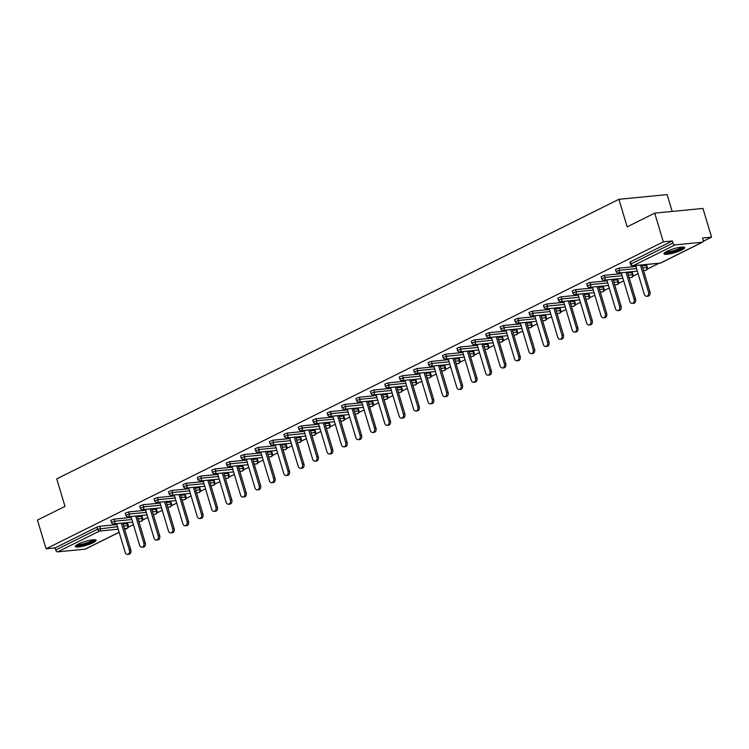 <?xml version="1.0" encoding="UTF-8"?>
<svg xmlns="http://www.w3.org/2000/svg" width="749" height="749" viewBox="0 0 749 749"><rect width="100%" height="100%" fill="white"/><g stroke="black" fill="none" stroke-linecap="round" stroke-linejoin="round"><path stroke-width="1.12" d="M93.251 542.651A10.861 1.994 163.3 0 0 96.134 540.263A10.861 1.994 163.3 0 0 89.346 540.394A10.861 1.994 163.3 0 0 78.205 544.12A10.861 1.994 163.3 0 0 75.321 546.508A10.861 1.994 163.3 0 0 82.109 546.386A10.861 1.994 163.3 0 0 93.251 542.651M681.852 249.96A10.861 1.994 163.3 0 0 684.736 247.573A10.861 1.994 163.3 0 0 677.948 247.694A10.861 1.994 163.3 0 0 666.807 251.43A10.861 1.994 163.3 0 0 663.923 253.817A10.861 1.994 163.3 0 0 670.711 253.686A10.861 1.994 163.3 0 0 681.852 249.96M672.181 211.443L667.125 194.59L618.899 199.309L56.737 478.854L64.994 506.39L37.45 520.087L46.064 548.802L663.324 241.861L654.71 213.147L702.937 208.428L711.55 237.143L702.534 238.032L703.161 240.129A2.088 1.404 63.6 0 1 702.646 242.142L660.777 262.965A2.088 1.404 63.6 0 0 661.058 262.749M128.257 527.202L133.425 524.628M138.968 521.875L139.923 521.398M142.675 520.031L147.843 517.465M153.386 514.703L154.341 514.226M157.093 512.859L162.261 510.294M167.804 507.532L168.759 507.054M171.512 505.687L176.68 503.122M182.222 500.36L183.177 499.883M185.93 498.516L191.098 495.95M196.65 493.188L197.605 492.72M200.348 491.353L205.516 488.779M211.068 486.026L212.023 485.549M214.766 484.182L219.934 481.607M225.486 478.854L226.441 478.377M229.185 477.01L234.353 474.435M239.905 471.683L240.86 471.205M243.612 469.838L248.771 467.273M254.323 464.511L255.278 464.034M258.031 462.667L263.199 460.101M268.741 457.339L269.696 456.862M272.449 455.495L277.617 452.93M283.159 450.168L284.114 449.7M286.867 448.333L292.035 445.758M297.578 442.996L298.533 442.528M301.285 441.161L306.453 438.586M311.996 435.834L312.951 435.356M315.704 433.989L320.872 431.415M326.424 428.662L327.379 428.185M330.122 426.818L335.29 424.252M340.842 421.49L341.797 421.013M344.54 419.646L349.708 417.081M355.26 414.319L356.215 413.841M358.958 412.474L364.126 409.909M369.678 407.147L370.633 406.67M373.377 405.303L378.545 402.737M384.097 399.975L385.052 399.507M387.804 398.14L392.972 395.566M398.515 392.813L399.47 392.336M402.222 390.969L407.39 388.394M412.933 385.641L413.888 385.164M416.641 383.797L421.809 381.222M427.351 378.47L428.306 377.992M431.059 376.625L436.227 374.06M441.77 371.298L442.725 370.821M445.477 369.454L450.645 366.888M456.197 364.126L457.152 363.649M459.895 362.282L465.063 359.717M470.615 356.955L471.57 356.487M474.314 355.12L479.482 352.545M485.034 349.783L485.989 349.315M488.732 347.948L493.9 345.373M499.452 342.621L500.407 342.143M503.15 340.776L508.318 338.202M513.87 335.449L514.825 334.972M517.578 333.605L522.746 331.039M528.288 328.277L529.243 327.8M531.996 326.433L537.164 323.868M542.707 321.106L543.662 320.628M546.414 319.261L551.582 316.696M557.125 313.934L558.08 313.457M560.832 312.09L566.001 309.524M571.543 306.762L572.498 306.294M575.251 304.927L580.419 302.353M585.971 299.6L586.926 299.123M589.669 297.756L594.837 295.181M600.389 292.428L601.344 291.951M604.087 290.584L609.255 288.009M614.807 285.257L615.762 284.779M618.505 283.412L623.674 280.847M629.226 278.085L630.181 277.607M632.924 276.241L638.092 273.675M643.644 270.913L644.599 270.436M647.351 269.069L659.017 263.274M703.236 241.281L711.55 237.143M675.008 244.904L633.139 265.726A2.088 1.404 63.6 0 1 631.098 263.901L630.546 264.36L629.918 262.262L630.471 261.804L631.098 263.901L672.967 243.079A2.088 1.404 63.6 0 0 675.008 244.904L702.3 242.236A2.088 1.404 63.6 0 0 702.646 242.142M630.471 261.804L672.34 240.981L663.324 241.861M672.967 243.079L672.34 240.981M85.667 548.867A2.088 1.404 -116.4 0 1 85.386 549.083A2.088 1.404 -116.4 0 1 85.049 549.176L57.748 551.844A2.088 1.404 -116.4 0 1 55.716 550.019L55.08 547.922L46.064 548.802M618.899 199.309L627.166 226.844L654.71 213.147M634.684 266.026L635.629 265.558M55.08 547.922L96.958 527.099L99.786 526.266L116.844 524.6M123.033 524L127.705 523.691L128.332 525.789L127.714 525.695L127.087 523.598M141.505 516.426L142.123 516.52L142.75 518.617L142.132 518.533L141.505 516.426L137.451 516.829M114.204 519.104L114.84 521.201L111.451 522.484L110.824 520.386L114.204 519.104L131.262 517.428M155.923 509.264L156.541 509.348L157.168 511.445L156.55 511.361L155.923 509.264L151.878 509.657M128.631 511.932L129.259 514.029L125.869 515.321L125.242 513.224L128.631 511.932L145.68 510.266M170.341 502.092L170.959 502.176L171.587 504.274L170.969 504.189L170.341 502.092L166.297 502.485M143.05 504.76L143.677 506.858L140.288 508.15L139.66 506.052L143.05 504.76L160.099 503.094M184.76 494.92L185.377 495.005L186.005 497.111L185.396 497.018L184.76 494.92L180.715 495.314M157.468 497.589L158.095 499.686L154.706 500.978L154.079 498.881L157.468 497.589L174.517 495.922M199.178 487.749L199.796 487.842L200.423 489.94L199.814 489.846L199.178 487.749L195.133 488.142M171.886 490.417L172.513 492.514L169.124 493.806L168.497 491.709L171.886 490.417L188.935 488.751M213.605 480.577L214.214 480.671L214.841 482.768L214.233 482.674L213.605 480.577L209.551 480.98M186.304 483.245L186.932 485.343L183.542 486.635L182.915 484.537L186.304 483.245L203.353 481.579M228.024 473.405L228.632 473.499L229.269 475.596L228.651 475.503L228.024 473.405L223.97 473.808M200.723 476.083L201.35 478.18L197.97 479.463L197.333 477.366L200.723 476.083L217.781 474.407M242.442 466.243L243.051 466.327L243.687 468.425L243.069 468.34L242.442 466.243L238.388 466.636M215.141 468.911L215.768 471.009L212.388 472.301L211.752 470.194L215.141 468.911L232.199 467.245M256.86 459.071L257.478 459.156L258.105 461.253L257.487 461.169L256.86 459.071L252.806 459.465M229.559 461.74L230.196 463.837L226.807 465.129L226.179 463.032L229.559 461.74L246.618 460.073M271.278 451.9L271.896 451.984L272.524 454.081L271.906 453.997L271.278 451.9L267.224 452.293M243.977 454.568L244.614 456.665L241.225 457.957L240.598 455.86L243.977 454.568L261.036 452.902M285.697 444.728L286.315 444.822L286.942 446.919L286.324 446.825L285.697 444.728L281.652 445.121M258.405 447.396L259.032 449.494L255.643 450.786L255.016 448.688L258.405 447.396L275.454 445.73M300.115 437.556L300.733 437.65L301.36 439.747L300.742 439.654L300.115 437.556L296.07 437.95M272.823 440.225L273.451 442.322L270.061 443.614L269.434 441.517L272.823 440.225L289.872 438.558M314.533 430.385L315.151 430.478L315.778 432.576L315.17 432.482L314.533 430.385L310.489 430.787M287.242 433.053L287.869 435.16L284.48 436.442L283.852 434.345L287.242 433.053L304.291 431.387M328.951 423.213L329.569 423.307L330.197 425.404L329.588 425.32L328.951 423.213L324.907 423.616M301.66 425.891L302.287 427.988L298.898 429.271L298.271 427.173L301.66 425.891L318.709 424.215M343.379 416.051L343.988 416.135L344.615 418.232L344.006 418.148L343.379 416.051L339.325 416.444M316.078 418.719L316.705 420.816L313.316 422.108L312.689 420.011L316.078 418.719L333.127 417.053M357.797 408.879L358.406 408.963L359.043 411.061L358.425 410.976L357.797 408.879L353.743 409.272M330.496 411.547L331.124 413.645L327.744 414.937L327.107 412.839L330.496 411.547L347.555 409.881M372.216 401.707L372.824 401.792L373.461 403.898L372.843 403.805L372.216 401.707L368.162 402.101M344.914 404.376L345.542 406.473L342.162 407.765L341.525 405.668L344.914 404.376L361.973 402.709M386.634 394.536L387.252 394.629L387.879 396.727L387.261 396.633L386.634 394.536L382.58 394.929M359.333 397.204L359.969 399.301L356.58 400.593L355.953 398.496L359.333 397.204L376.391 395.538M401.052 387.364L401.67 387.458L402.297 389.555L401.679 389.461L401.052 387.364L396.998 387.767M373.751 390.032L374.388 392.13L370.998 393.422L370.371 391.324L373.751 390.032L390.809 388.366M415.47 380.192L416.088 380.286L416.716 382.383L416.098 382.29L415.47 380.192L411.426 380.595M388.179 382.87L388.806 384.967L385.417 386.25L384.789 384.153L388.179 382.87L405.228 381.194M429.889 373.03L430.506 373.114L431.134 375.212L430.516 375.127L429.889 373.03L425.844 373.423M402.597 375.698L403.224 377.796L399.835 379.088L399.208 376.981L402.597 375.698L419.646 374.032M444.307 365.858L444.925 365.943L445.552 368.04L444.943 367.956L444.307 365.858L440.262 366.252M417.015 368.527L417.642 370.624L414.253 371.916L413.626 369.819L417.015 368.527L434.064 366.86M458.725 358.687L459.343 358.771L459.97 360.868L459.362 360.784L458.725 358.687L454.68 359.08M431.433 361.355L432.061 363.452L428.671 364.744L428.044 362.647L431.433 361.355L448.482 359.689M473.153 351.515L473.761 351.609L474.389 353.706L473.78 353.612L473.153 351.515L469.099 351.908M445.852 354.183L446.479 356.281L443.09 357.573L442.462 355.475L445.852 354.183L462.901 352.517M487.571 344.343L488.179 344.437L488.816 346.534L488.198 346.441L487.571 344.343L483.517 344.737M460.27 347.012L460.897 349.109L457.517 350.401L456.881 348.304L460.27 347.012L477.328 345.345M501.989 337.172L502.598 337.265L503.234 339.363L502.616 339.269L501.989 337.172L497.935 337.574M474.688 339.84L475.315 341.947L471.936 343.229L471.299 341.132L474.688 339.84L491.747 338.173M516.407 330L517.025 330.094L517.653 332.191L517.035 332.107L516.407 330L512.353 330.403M489.106 332.678L489.743 334.775L486.354 336.058L485.726 333.96L489.106 332.678L506.165 331.002M530.826 322.838L531.444 322.922L532.071 325.019L531.453 324.935L530.826 322.838L526.772 323.231M503.525 325.506L504.161 327.603L500.772 328.895L500.145 326.798L503.525 325.506L520.583 323.84M545.244 315.666L545.862 315.75L546.489 317.848L545.871 317.763L545.244 315.666L541.19 316.059M517.952 318.334L518.58 320.432L515.19 321.724L514.563 319.626L517.952 318.334L535.001 316.668M559.662 308.494L560.28 308.579L560.907 310.685L560.289 310.592L559.662 308.494L555.618 308.888M532.37 311.163L532.998 313.26L529.609 314.552L528.981 312.455L532.37 311.163L549.42 309.496M574.08 301.323L574.698 301.416L575.326 303.514L574.717 303.42L574.08 301.323L570.036 301.716M546.789 303.991L547.416 306.088L544.027 307.38L543.399 305.283L546.789 303.991L563.838 302.324M588.499 294.151L589.117 294.245L589.744 296.342L589.135 296.248L588.499 294.151L584.454 294.554M561.207 296.819L561.834 298.917L558.445 300.209L557.818 298.111L561.207 296.819L578.256 295.153M602.926 286.979L603.535 287.073L604.162 289.17L603.554 289.077L602.926 286.979L598.872 287.382M575.625 289.657L576.253 291.754L572.863 293.037L572.236 290.94L575.625 289.657L592.674 287.981M617.345 279.817L617.953 279.901L618.59 281.998L617.972 281.914L617.345 279.817L613.291 280.21M590.043 282.485L590.671 284.583L587.291 285.875L586.654 283.768L590.043 282.485L607.102 280.819M631.763 272.645L632.371 272.73L633.008 274.827L632.39 274.743L631.763 272.645L627.709 273.039M604.462 275.314L605.089 277.411L601.709 278.703L601.072 276.606L604.462 275.314L621.52 273.647M646.181 265.474L646.799 265.558L647.426 267.655L646.808 267.571L646.181 265.474L642.127 265.867M618.88 268.142L619.517 270.239L616.127 271.531L615.5 269.434L618.88 268.142L635.938 266.475M619.76 272.87L621.211 272.73M605.342 280.042L606.793 279.901M590.924 287.213L592.365 287.064M576.505 294.376L577.947 294.235M562.087 301.547L563.529 301.407M547.669 308.719L549.111 308.579M533.241 315.891L534.692 315.75M518.823 323.062L520.274 322.922M504.405 330.234L505.856 330.084M489.986 337.396L491.438 337.256M475.568 344.568L477.019 344.428M461.15 351.74L462.592 351.599M446.732 358.911L448.174 358.771M432.313 366.083L433.755 365.943M417.895 373.255L419.337 373.114M403.468 380.426L404.919 380.277L413.532 408.87A3.202 2.303 -95.6 0 0 415.967 411.004A3.202 2.303 -95.6 0 0 417.783 406.754L409.694 379.809M389.049 387.589L390.501 387.448L399.114 416.041A3.202 2.303 -95.6 0 0 401.548 418.176A3.202 2.303 -95.6 0 0 403.365 413.925L395.275 386.98M374.631 394.76L376.082 394.62L384.696 423.213A3.202 2.303 -95.6 0 0 387.13 425.348A3.202 2.303 -95.6 0 0 388.946 421.097L380.857 394.152M360.213 401.932L361.664 401.792L370.268 430.385A3.202 2.303 -95.6 0 0 372.712 432.51A3.202 2.303 -95.6 0 0 374.528 428.269L366.439 401.324M345.795 409.104L347.246 408.963L355.85 437.556A3.202 2.303 -95.6 0 0 358.294 439.682A3.202 2.303 -95.6 0 0 360.1 435.441L352.021 408.495M331.376 416.275L332.818 416.135L341.432 444.728A3.202 2.303 -95.6 0 0 343.875 446.853A3.202 2.303 -95.6 0 0 345.682 442.612L337.602 415.667M316.958 423.447L318.4 423.297L327.013 451.89A3.202 2.303 -95.6 0 0 329.448 454.025A3.202 2.303 -95.6 0 0 331.264 449.784L323.184 422.839M302.54 430.609L303.982 430.469L312.595 459.062A3.202 2.303 -95.6 0 0 315.029 461.197A3.202 2.303 -95.6 0 0 316.846 456.946L308.766 430.001M288.122 437.781L289.563 437.641L298.177 466.234A3.202 2.303 -95.6 0 0 300.611 468.368A3.202 2.303 -95.6 0 0 302.427 464.118L294.348 437.173M273.694 444.953L275.145 444.812L283.759 473.405A3.202 2.303 -95.6 0 0 286.193 475.54A3.202 2.303 -95.6 0 0 288.009 471.29L279.92 444.344M259.276 452.124L260.727 451.984L269.34 480.577A3.202 2.303 -95.6 0 0 271.775 482.702A3.202 2.303 -95.6 0 0 273.591 478.461L265.502 451.516M244.857 459.296L246.309 459.156L254.922 487.749A3.202 2.303 -95.6 0 0 257.356 489.874A3.202 2.303 -95.6 0 0 259.173 485.633L251.084 458.688M230.439 466.468L231.89 466.327M216.021 473.64L217.472 473.49L226.076 502.083A3.202 2.303 -95.6 0 0 228.52 504.217A3.202 2.303 -95.6 0 0 230.327 499.967L222.247 473.022M201.603 480.802L203.045 480.661M187.184 487.974L188.626 487.833M172.766 495.145L174.208 495.005M158.348 502.317L159.79 502.176M143.93 509.489L145.372 509.348M129.502 516.66L130.953 516.51M115.084 523.823L116.535 523.682M635.658 265.558L644.243 294.151A3.202 2.303 -95.6 0 0 646.677 296.276A3.202 2.303 -95.6 0 0 648.494 292.035L640.404 265.09M648.494 292.035L649.935 291.895A3.202 2.303 84.4 0 1 648.119 296.136L646.677 296.276M649.935 291.895L641.856 264.949M621.239 272.72L629.815 301.323A3.202 2.303 -95.6 0 0 632.259 303.448A3.202 2.303 -95.6 0 0 634.075 299.207L625.986 272.262M634.075 299.207L635.517 299.066A3.202 2.303 84.4 0 1 633.701 303.308L632.259 303.448M635.517 299.066L627.437 272.121M606.821 279.892L615.397 308.485A3.202 2.303 -95.6 0 0 617.841 310.62A3.202 2.303 -95.6 0 0 619.648 306.378L611.568 279.433M619.648 306.378L621.099 306.238A3.202 2.303 84.4 0 1 619.283 310.479L617.841 310.62M621.099 306.238L613.019 279.293M592.403 287.064L600.979 315.657A3.202 2.303 -95.6 0 0 603.422 317.791A3.202 2.303 -95.6 0 0 605.229 313.541L597.15 286.595M605.229 313.541L606.681 313.4A3.202 2.303 84.4 0 1 604.864 317.651L603.422 317.791M606.681 313.4L598.591 286.455M577.985 294.235L586.561 322.828A3.202 2.303 -95.6 0 0 588.995 324.963A3.202 2.303 -95.6 0 0 590.811 320.712L582.731 293.767M590.811 320.712L592.262 320.572A3.202 2.303 84.4 0 1 590.446 324.823L588.995 324.963M592.262 320.572L584.173 293.627M563.566 301.407L572.142 330A3.202 2.303 -95.6 0 0 574.577 332.135A3.202 2.303 -95.6 0 0 576.393 327.884L568.313 300.939M576.393 327.884L577.844 327.744A3.202 2.303 84.4 0 1 576.028 331.985L574.577 332.135M577.844 327.744L569.755 300.798M683.032 247.039A9.4 1.723 -16.7 0 1 675.298 251.055A9.4 1.723 -16.7 0 1 665.355 252.647A9.4 1.723 -16.7 0 1 665.046 252.432M664.194 253.134A10.795 1.985 163.3 0 0 674.587 251.542A10.795 1.985 163.3 0 0 684.137 247.161M666.02 251.842A8.707 1.601 163.3 0 0 674.278 250.522A8.707 1.601 163.3 0 0 681.89 247.076M94.43 539.729A9.4 1.723 -16.7 0 1 86.697 543.746A9.4 1.723 -16.7 0 1 76.754 545.347A9.4 1.723 -16.7 0 1 76.445 545.122M75.593 545.834A10.795 1.985 163.3 0 0 85.985 544.233A10.795 1.985 163.3 0 0 95.535 539.851M77.419 544.532A8.707 1.601 163.3 0 0 85.676 543.212A8.707 1.601 163.3 0 0 93.288 539.767M549.148 308.579L557.724 337.172A3.202 2.303 -95.6 0 0 560.158 339.297A3.202 2.303 -95.6 0 0 561.975 335.056L553.895 308.111M561.975 335.056L563.426 334.915A3.202 2.303 84.4 0 1 561.61 339.157L560.158 339.297M563.426 334.915L555.337 307.97M534.72 315.741L543.306 344.343A3.202 2.303 -95.6 0 0 545.74 346.469A3.202 2.303 -95.6 0 0 547.556 342.227L539.467 315.282M547.556 342.227L548.998 342.087A3.202 2.303 84.4 0 1 547.191 346.328L545.74 346.469M548.998 342.087L540.918 315.142M520.302 322.913L528.888 351.515A3.202 2.303 -95.6 0 0 531.322 353.64A3.202 2.303 -95.6 0 0 533.138 349.399L525.049 322.454M533.138 349.399L534.58 349.259A3.202 2.303 84.4 0 1 532.773 353.5L531.322 353.64M534.58 349.259L526.5 322.313M505.884 330.084L514.469 358.677A3.202 2.303 -95.6 0 0 516.904 360.812A3.202 2.303 -95.6 0 0 518.72 356.571L510.631 329.626M518.72 356.571L520.162 356.421A3.202 2.303 84.4 0 1 518.345 360.672L516.904 360.812M520.162 356.421L512.082 329.476M491.466 337.256L500.042 365.849A3.202 2.303 -95.6 0 0 502.485 367.984A3.202 2.303 -95.6 0 0 504.302 363.733L496.213 336.788M504.302 363.733L505.744 363.593A3.202 2.303 84.4 0 1 503.927 367.843L502.485 367.984M505.744 363.593L497.664 336.647M477.047 344.428L485.624 373.021A3.202 2.303 -95.6 0 0 488.067 375.155A3.202 2.303 -95.6 0 0 489.874 370.905L481.794 343.96M489.874 370.905L491.325 370.764A3.202 2.303 84.4 0 1 489.509 375.015L488.067 375.155M491.325 370.764L483.245 343.819M462.629 351.599L471.205 380.192A3.202 2.303 -95.6 0 0 473.649 382.327A3.202 2.303 -95.6 0 0 475.456 378.076L467.376 351.131M475.456 378.076L476.907 377.936A3.202 2.303 84.4 0 1 475.091 382.177L473.649 382.327M476.907 377.936L468.818 350.991M448.211 358.771L456.787 387.364A3.202 2.303 -95.6 0 0 459.221 389.489A3.202 2.303 -95.6 0 0 461.038 385.248L452.958 358.303M461.038 385.248L462.489 385.108A3.202 2.303 84.4 0 1 460.672 389.349L459.221 389.489M462.489 385.108L454.4 358.162M433.793 365.933L442.369 394.536A3.202 2.303 -95.6 0 0 444.803 396.661A3.202 2.303 -95.6 0 0 446.619 392.42L438.539 365.475M446.619 392.42L448.071 392.279A3.202 2.303 84.4 0 1 446.254 396.521L444.803 396.661M448.071 392.279L439.981 365.334M419.374 373.105L427.951 401.698A3.202 2.303 -95.6 0 0 430.385 403.833A3.202 2.303 -95.6 0 0 432.201 399.591L424.121 372.646M432.201 399.591L433.652 399.451A3.202 2.303 84.4 0 1 431.836 403.692L430.385 403.833M433.652 399.451L425.563 372.506M417.783 406.754L419.225 406.613A3.202 2.303 84.4 0 1 417.418 410.864L415.967 411.004M419.225 406.613L411.145 379.668M403.365 413.925L404.806 413.785A3.202 2.303 84.4 0 1 402.999 418.036L401.548 418.176M404.806 413.785L396.727 386.84M388.946 421.097L390.388 420.957A3.202 2.303 84.4 0 1 388.572 425.198L387.13 425.348M390.388 420.957L382.308 394.011M374.528 428.269L375.97 428.128A3.202 2.303 84.4 0 1 374.154 432.37L372.712 432.51M375.97 428.128L367.89 401.183M360.1 435.441L361.552 435.3A3.202 2.303 84.4 0 1 359.735 439.541L358.294 439.682M361.552 435.3L353.472 408.355M345.682 442.612L347.133 442.472A3.202 2.303 84.4 0 1 345.317 446.713L343.875 446.853M347.133 442.472L339.044 415.526M331.264 449.784L332.715 449.634A3.202 2.303 84.4 0 1 330.899 453.885L329.448 454.025M332.715 449.634L324.626 422.689M316.846 456.946L318.297 456.806A3.202 2.303 84.4 0 1 316.481 461.056L315.029 461.197M318.297 456.806L310.208 429.86M302.427 464.118L303.879 463.977A3.202 2.303 84.4 0 1 302.062 468.228L300.611 468.368M303.879 463.977L295.789 437.032M288.009 471.29L289.451 471.149A3.202 2.303 84.4 0 1 287.644 475.39L286.193 475.54M289.451 471.149L281.371 444.204M273.591 478.461L275.033 478.321A3.202 2.303 84.4 0 1 273.226 482.562L271.775 482.702M275.033 478.321L266.953 451.375M259.173 485.633L260.615 485.492A3.202 2.303 84.4 0 1 258.798 489.734L257.356 489.874M260.615 485.492L252.535 458.547M231.918 466.318L240.495 494.911A3.202 2.303 -95.6 0 0 242.938 497.046A3.202 2.303 -95.6 0 0 244.754 492.805L236.665 465.859M244.754 492.805L246.196 492.664A3.202 2.303 84.4 0 1 244.38 496.905L242.938 497.046M246.196 492.664L238.116 465.719M230.327 499.967L231.778 499.826A3.202 2.303 84.4 0 1 229.962 504.077L228.52 504.217M231.778 499.826L223.698 472.881M203.082 480.661L211.658 509.254A3.202 2.303 -95.6 0 0 214.102 511.389A3.202 2.303 -95.6 0 0 215.909 507.139L207.829 480.193M215.909 507.139L217.36 506.998A3.202 2.303 84.4 0 1 215.543 511.249L214.102 511.389M217.36 506.998L209.271 480.053M188.664 487.833L197.24 516.426A3.202 2.303 -95.6 0 0 199.674 518.561A3.202 2.303 -95.6 0 0 201.49 514.31L193.411 487.365M201.49 514.31L202.942 514.17A3.202 2.303 84.4 0 1 201.125 518.411L199.674 518.561M202.942 514.17L194.852 487.224M174.245 495.005L182.822 523.598A3.202 2.303 -95.6 0 0 185.256 525.723A3.202 2.303 -95.6 0 0 187.072 521.482L178.992 494.537M187.072 521.482L188.523 521.341A3.202 2.303 84.4 0 1 186.707 525.583L185.256 525.723M188.523 521.341L180.434 494.396M159.827 502.167L168.403 530.769A3.202 2.303 -95.6 0 0 170.838 532.895A3.202 2.303 -95.6 0 0 172.654 528.654L164.574 501.708M172.654 528.654L174.105 528.513A3.202 2.303 84.4 0 1 172.289 532.754L170.838 532.895M174.105 528.513L166.016 501.568M145.4 509.339L153.985 537.941A3.202 2.303 -95.6 0 0 156.419 540.066A3.202 2.303 -95.6 0 0 158.236 535.825L150.146 508.88M158.236 535.825L159.677 535.685A3.202 2.303 84.4 0 1 157.87 539.926L156.419 540.066M159.677 535.685L151.598 508.74M130.981 516.51L139.567 545.103A3.202 2.303 -95.6 0 0 142.001 547.238A3.202 2.303 -95.6 0 0 143.817 542.997L135.728 516.052M143.817 542.997L145.259 542.847A3.202 2.303 84.4 0 1 143.452 547.098L142.001 547.238M145.259 542.847L137.179 515.902M116.563 523.682L125.149 552.275A3.202 2.303 -95.6 0 0 127.583 554.41A3.202 2.303 -95.6 0 0 129.399 550.159L121.31 523.214M129.399 550.159L130.841 550.019A3.202 2.303 84.4 0 1 129.025 554.269L127.583 554.41M130.841 550.019L122.761 523.074M630.546 264.36A2.088 2.088 0 0 0 632.746 265.839A2.088 1.498 84.4 0 0 633.139 265.726L660.431 263.058L702.3 242.236M660.431 263.058A2.088 1.404 63.6 0 0 660.777 262.965A2.088 2.088 0 0 1 660.047 263.171A2.088 1.498 84.4 0 0 660.431 263.058M85.049 549.176L119.128 532.23M124.68 529.468L126.918 528.354L124.418 528.597M118.22 529.206L99.626 531.022L57.748 551.844M55.716 550.019L97.585 529.197L96.958 527.099M99.786 526.266L100.422 528.373A2.088 1.498 -95.6 0 1 99.626 531.022A2.088 1.404 -116.4 0 1 97.585 529.197L117.471 526.697M124.699 529.534L127.255 528.26A2.088 1.404 -116.4 0 1 126.918 528.354A2.088 1.498 -95.6 0 0 127.714 525.695L123.669 526.098M616.127 271.531A2.088 2.088 0 0 0 618.328 273.011A2.088 1.498 84.4 0 0 618.711 272.898A2.088 1.498 -95.6 0 0 619.517 270.239L636.566 268.573M642.764 267.964L646.808 267.571A2.088 1.498 -95.6 0 1 646.013 270.23A2.088 1.498 84.4 0 1 645.629 270.342A2.088 2.088 0 0 0 647.426 267.655M601.709 278.703A2.088 2.088 0 0 0 603.909 280.182A2.088 1.498 84.4 0 0 604.293 280.07A2.088 1.498 -95.6 0 0 605.089 277.411L622.147 275.744M628.336 275.136L632.39 274.743A2.088 1.498 -95.6 0 1 631.594 277.402A2.088 1.498 84.4 0 1 631.21 277.514A2.088 2.088 0 0 0 633.008 274.827M587.291 285.875A2.088 2.088 0 0 0 589.491 287.344A2.088 1.498 84.4 0 0 589.875 287.232A2.088 1.498 -95.6 0 0 590.671 284.583L607.729 282.916M613.918 282.307L617.972 281.914A2.088 1.498 -95.6 0 1 617.176 284.564A2.088 1.498 84.4 0 1 616.792 284.676A2.088 2.088 0 0 0 618.59 281.998M572.863 293.037A2.088 2.088 0 0 0 575.073 294.516A2.088 1.498 84.4 0 0 575.457 294.404A2.088 1.498 -95.6 0 0 576.253 291.754L593.311 290.078M599.5 289.479L603.554 289.077A2.088 1.498 -95.6 0 1 602.758 291.736A2.088 1.498 84.4 0 1 602.365 291.848A2.088 2.088 0 0 0 604.162 289.17M558.445 300.209A2.088 2.088 0 0 0 560.655 301.688A2.088 1.498 84.4 0 0 561.038 301.575A2.088 1.498 -95.6 0 0 561.834 298.917L578.893 297.25M585.081 296.651L589.135 296.248A2.088 1.498 -95.6 0 1 588.34 298.907A2.088 1.498 84.4 0 1 587.946 299.02A2.088 2.088 0 0 0 589.744 296.342M544.027 307.38A2.088 2.088 0 0 0 546.236 308.86A2.088 1.498 84.4 0 0 546.62 308.747A2.088 1.498 -95.6 0 0 547.416 306.088L564.465 304.422M570.663 303.813L574.717 303.42A2.088 1.498 -95.6 0 1 573.921 306.079A2.088 1.498 84.4 0 1 573.528 306.191A2.088 2.088 0 0 0 575.326 303.514M529.609 314.552A2.088 2.088 0 0 0 531.818 316.031A2.088 1.498 84.4 0 0 532.202 315.919A2.088 1.498 -95.6 0 0 532.998 313.26L550.047 311.593M556.245 310.985L560.289 310.592A2.088 1.498 -95.6 0 1 559.494 313.251A2.088 1.498 84.4 0 1 559.11 313.363A2.088 2.088 0 0 0 560.907 310.685M515.19 321.724A2.088 2.088 0 0 0 517.39 323.203A2.088 1.498 84.4 0 0 517.784 323.091A2.088 1.498 -95.6 0 0 518.58 320.432L535.629 318.765M541.827 318.156L545.871 317.763A2.088 1.498 -95.6 0 1 545.075 320.422A2.088 1.498 84.4 0 1 544.692 320.535A2.088 2.088 0 0 0 546.489 317.848M500.772 328.895A2.088 2.088 0 0 0 502.972 330.375A2.088 1.498 84.4 0 0 503.365 330.262A2.088 1.498 -95.6 0 0 504.161 327.603L521.21 325.937M527.408 325.328L531.453 324.935A2.088 1.498 -95.6 0 1 530.657 327.585A2.088 1.498 84.4 0 1 530.273 327.697A2.088 2.088 0 0 0 532.071 325.019M486.354 336.058A2.088 2.088 0 0 0 488.554 337.537A2.088 1.498 84.4 0 0 488.938 337.424A2.088 1.498 -95.6 0 0 489.743 334.775L506.792 333.108M512.99 332.5L517.035 332.107A2.088 1.498 -95.6 0 1 516.239 334.756A2.088 1.498 84.4 0 1 515.855 334.869A2.088 2.088 0 0 0 517.653 332.191M471.936 343.229A2.088 2.088 0 0 0 474.136 344.709A2.088 1.498 84.4 0 0 474.52 344.596A2.088 1.498 -95.6 0 0 475.315 341.947L492.374 340.271M498.562 339.672L502.616 339.269A2.088 1.498 -95.6 0 1 501.821 341.928A2.088 1.498 84.4 0 1 501.437 342.04A2.088 2.088 0 0 0 503.234 339.363M457.517 350.401A2.088 2.088 0 0 0 459.717 351.88A2.088 1.498 84.4 0 0 460.101 351.768A2.088 1.498 -95.6 0 0 460.897 349.109L477.956 347.442M484.144 346.843L488.198 346.441A2.088 1.498 -95.6 0 1 487.402 349.1A2.088 1.498 84.4 0 1 487.019 349.212A2.088 2.088 0 0 0 488.816 346.534M443.09 357.573A2.088 2.088 0 0 0 445.299 359.052A2.088 1.498 84.4 0 0 445.683 358.94A2.088 1.498 -95.6 0 0 446.479 356.281L463.537 354.614M469.726 354.005L473.78 353.612A2.088 1.498 -95.6 0 1 472.984 356.271A2.088 1.498 84.4 0 1 472.591 356.384A2.088 2.088 0 0 0 474.389 353.706M428.671 364.744A2.088 2.088 0 0 0 430.881 366.224A2.088 1.498 84.4 0 0 431.265 366.111A2.088 1.498 -95.6 0 0 432.061 363.452L449.119 361.786M455.308 361.177L459.362 360.784A2.088 1.498 -95.6 0 1 458.566 363.443A2.088 1.498 84.4 0 1 458.173 363.555A2.088 2.088 0 0 0 459.97 360.868M414.253 371.916A2.088 2.088 0 0 0 416.463 373.395A2.088 1.498 84.4 0 0 416.847 373.283A2.088 1.498 -95.6 0 0 417.642 370.624L434.692 368.957M440.889 368.349L444.943 367.956A2.088 1.498 -95.6 0 1 444.148 370.615A2.088 1.498 84.4 0 1 443.754 370.727A2.088 2.088 0 0 0 445.552 368.04M399.835 379.088A2.088 2.088 0 0 0 402.044 380.558A2.088 1.498 84.4 0 0 402.428 380.445A2.088 1.498 -95.6 0 0 403.224 377.796L420.273 376.129M426.471 375.521L430.516 375.127A2.088 1.498 -95.6 0 1 429.72 377.777A2.088 1.498 84.4 0 1 429.336 377.889A2.088 2.088 0 0 0 431.134 375.212M385.417 386.25A2.088 2.088 0 0 0 387.617 387.729A2.088 1.498 84.4 0 0 388.01 387.617A2.088 1.498 -95.6 0 0 388.806 384.967L405.855 383.291M412.053 382.692L416.098 382.29A2.088 1.498 -95.6 0 1 415.302 384.949A2.088 1.498 84.4 0 1 414.918 385.061A2.088 2.088 0 0 0 416.716 382.383M370.998 393.422A2.088 2.088 0 0 0 373.199 394.901A2.088 1.498 84.4 0 0 373.592 394.789A2.088 1.498 -95.6 0 0 374.388 392.13L391.437 390.463M397.635 389.864L401.679 389.461A2.088 1.498 -95.6 0 1 400.884 392.12A2.088 1.498 84.4 0 1 400.5 392.233A2.088 2.088 0 0 0 402.297 389.555M356.58 400.593A2.088 2.088 0 0 0 358.78 402.073A2.088 1.498 84.4 0 0 359.164 401.96A2.088 1.498 -95.6 0 0 359.969 399.301L377.019 397.635M383.216 397.026L387.261 396.633A2.088 1.498 -95.6 0 1 386.465 399.292A2.088 1.498 84.4 0 1 386.081 399.404A2.088 2.088 0 0 0 387.879 396.727M342.162 407.765A2.088 2.088 0 0 0 344.362 409.244A2.088 1.498 84.4 0 0 344.746 409.132A2.088 1.498 -95.6 0 0 345.542 406.473L362.6 404.806M368.789 404.198L372.843 403.805A2.088 1.498 -95.6 0 1 372.047 406.464A2.088 1.498 84.4 0 1 371.663 406.576A2.088 2.088 0 0 0 373.461 403.898M327.744 414.937A2.088 2.088 0 0 0 329.944 416.416A2.088 1.498 84.4 0 0 330.328 416.304A2.088 1.498 -95.6 0 0 331.124 413.645L348.182 411.978M354.371 411.37L358.425 410.976A2.088 1.498 -95.6 0 1 357.629 413.635A2.088 1.498 84.4 0 1 357.245 413.748A2.088 2.088 0 0 0 359.043 411.061M313.316 422.108A2.088 2.088 0 0 0 315.526 423.588A2.088 1.498 84.4 0 0 315.909 423.475A2.088 1.498 -95.6 0 0 316.705 420.816L333.764 419.15M339.952 418.541L344.006 418.148A2.088 1.498 -95.6 0 1 343.211 420.798A2.088 1.498 84.4 0 1 342.817 420.91A2.088 2.088 0 0 0 344.615 418.232M298.898 429.271A2.088 2.088 0 0 0 301.107 430.75A2.088 1.498 84.4 0 0 301.491 430.638A2.088 1.498 -95.6 0 0 302.287 427.988L319.346 426.321M325.534 425.713L329.588 425.32A2.088 1.498 -95.6 0 1 328.792 427.969A2.088 1.498 84.4 0 1 328.399 428.082A2.088 2.088 0 0 0 330.197 425.404M284.48 436.442A2.088 2.088 0 0 0 286.689 437.922A2.088 1.498 84.4 0 0 287.073 437.809A2.088 1.498 -95.6 0 0 287.869 435.16L304.918 433.484M311.116 432.885L315.17 432.482A2.088 1.498 -95.6 0 1 314.374 435.141A2.088 1.498 84.4 0 1 313.981 435.253A2.088 2.088 0 0 0 315.778 432.576M270.061 443.614A2.088 2.088 0 0 0 272.271 445.093A2.088 1.498 84.4 0 0 272.655 444.981A2.088 1.498 -95.6 0 0 273.451 442.322L290.5 440.655M296.698 440.056L300.742 439.654A2.088 1.498 -95.6 0 1 299.946 442.313A2.088 1.498 84.4 0 1 299.563 442.425A2.088 2.088 0 0 0 301.36 439.747M255.643 450.786A2.088 2.088 0 0 0 257.843 452.265A2.088 1.498 84.4 0 0 258.236 452.153A2.088 1.498 -95.6 0 0 259.032 449.494L276.081 447.827M282.279 447.219L286.324 446.825A2.088 1.498 -95.6 0 1 285.528 449.484A2.088 1.498 84.4 0 1 285.144 449.597A2.088 2.088 0 0 0 286.942 446.919M241.225 457.957A2.088 2.088 0 0 0 243.425 459.437A2.088 1.498 84.4 0 0 243.818 459.324A2.088 1.498 -95.6 0 0 244.614 456.665L261.663 454.999M267.861 454.39L271.906 453.997A2.088 1.498 -95.6 0 1 271.11 456.656A2.088 1.498 84.4 0 1 270.726 456.768A2.088 2.088 0 0 0 272.524 454.081M226.807 465.129A2.088 2.088 0 0 0 229.007 466.608A2.088 1.498 84.4 0 0 229.391 466.496A2.088 1.498 -95.6 0 0 230.196 463.837L247.245 462.17M253.443 461.562L257.487 461.169A2.088 1.498 -95.6 0 1 256.692 463.828A2.088 1.498 84.4 0 1 256.308 463.94A2.088 2.088 0 0 0 258.105 461.253M212.388 472.301A2.088 2.088 0 0 0 214.588 473.771A2.088 1.498 84.4 0 0 214.972 473.658A2.088 1.498 -95.6 0 0 215.768 471.009L232.827 469.342M239.015 468.734L243.069 468.34A2.088 1.498 -95.6 0 1 242.273 470.99A2.088 1.498 84.4 0 1 241.89 471.102A2.088 2.088 0 0 0 243.687 468.425M197.97 479.463A2.088 2.088 0 0 0 200.17 480.942A2.088 1.498 84.4 0 0 200.554 480.83A2.088 1.498 -95.6 0 0 201.35 478.18L218.408 476.504M224.597 475.905L228.651 475.503A2.088 1.498 -95.6 0 1 227.855 478.162A2.088 1.498 84.4 0 1 227.471 478.274A2.088 2.088 0 0 0 229.269 475.596M183.542 486.635A2.088 2.088 0 0 0 185.752 488.114A2.088 1.498 84.4 0 0 186.136 488.002A2.088 1.498 -95.6 0 0 186.932 485.343L203.99 483.676M210.179 483.077L214.233 482.674A2.088 1.498 -95.6 0 1 213.437 485.333A2.088 1.498 84.4 0 1 213.044 485.446A2.088 2.088 0 0 0 214.841 482.768M169.124 493.806A2.088 2.088 0 0 0 171.334 495.286A2.088 1.498 84.4 0 0 171.718 495.173A2.088 1.498 -95.6 0 0 172.513 492.514L189.572 490.848M195.761 490.239L199.814 489.846A2.088 1.498 -95.6 0 1 199.019 492.505A2.088 1.498 84.4 0 1 198.625 492.617A2.088 2.088 0 0 0 200.423 489.94M154.706 500.978A2.088 2.088 0 0 0 156.916 502.457A2.088 1.498 84.4 0 0 157.299 502.345A2.088 1.498 -95.6 0 0 158.095 499.686L175.144 498.019M181.342 497.411L185.396 497.018A2.088 1.498 -95.6 0 1 184.6 499.677A2.088 1.498 84.4 0 1 184.207 499.789A2.088 2.088 0 0 0 186.005 497.111M140.288 508.15A2.088 2.088 0 0 0 142.497 509.629A2.088 1.498 84.4 0 0 142.881 509.517A2.088 1.498 -95.6 0 0 143.677 506.858L160.726 505.191M166.924 504.583L170.969 504.189A2.088 1.498 -95.6 0 1 170.173 506.848A2.088 1.498 84.4 0 1 169.789 506.961A2.088 2.088 0 0 0 171.587 504.274M125.869 515.321A2.088 2.088 0 0 0 128.07 516.801A2.088 1.498 84.4 0 0 128.463 516.688A2.088 1.498 -95.6 0 0 129.259 514.029L146.308 512.363M152.506 511.754L156.55 511.361A2.088 1.498 -95.6 0 1 155.755 514.011A2.088 1.498 84.4 0 1 155.371 514.123A2.088 2.088 0 0 0 157.168 511.445M111.451 522.484A2.088 2.088 0 0 0 113.651 523.963A2.088 1.498 84.4 0 0 114.045 523.851A2.088 1.498 -95.6 0 0 114.84 521.201L131.89 519.534M138.088 518.926L142.132 518.533A2.088 1.498 -95.6 0 1 141.336 521.182A2.088 1.498 84.4 0 1 140.952 521.295A2.088 2.088 0 0 0 142.75 518.617M119.147 532.296L85.386 549.083M632.746 265.839L660.047 263.171M618.328 273.011L637.343 271.147M643.531 270.548L645.629 270.342M603.909 280.182L622.915 278.319M629.113 277.71L631.21 277.514M589.491 287.344L608.497 285.491M614.695 284.882L616.792 284.676M575.073 294.516L594.079 292.662M600.277 292.054L602.365 291.848M560.655 301.688L579.66 299.834M585.858 299.226L587.946 299.02M546.236 308.86L565.242 306.996M571.44 306.397L573.528 306.191M531.818 316.031L550.824 314.168M557.013 313.569L559.11 313.363M517.39 323.203L536.406 321.34M542.594 320.731L544.692 320.535M502.972 330.375L521.987 328.511M528.176 327.903L530.273 327.697M488.554 337.537L507.569 335.683M513.758 335.075L515.855 334.869M474.136 344.709L493.142 342.855M499.34 342.246L501.437 342.04M459.717 351.88L478.723 350.026M484.921 349.418L487.019 349.212M445.299 359.052L464.305 357.189M470.503 356.59L472.591 356.384M430.881 366.224L449.887 364.36M456.085 363.761L458.173 363.555M416.463 373.395L435.469 371.532M441.667 370.924L443.754 370.727M402.044 380.558L421.05 378.704M427.239 378.095L429.336 377.889M387.617 387.729L406.632 385.875M412.821 385.267L414.918 385.061M373.199 394.901L392.214 393.047M398.402 392.439L400.5 392.233M358.78 402.073L377.796 400.209M383.984 399.61L386.081 399.404M344.362 409.244L363.368 407.381M369.566 406.782L371.663 406.576M329.944 416.416L348.95 414.553M355.148 413.944L357.245 413.748M315.526 423.588L334.531 421.724M340.729 421.116L342.817 420.91M301.107 430.75L320.113 428.896M326.311 428.288L328.399 428.082M286.689 437.922L305.695 436.068M311.893 435.459L313.981 435.253M272.271 445.093L291.277 443.239M297.465 442.631L299.563 442.425M257.843 452.265L276.858 450.402M283.047 449.803L285.144 449.597M243.425 459.437L262.44 457.573M268.629 456.974L270.726 456.768M229.007 466.608L248.022 464.745M254.211 464.137L256.308 463.94M214.588 473.771L233.594 471.917M239.792 471.308L241.89 471.102M200.17 480.942L219.176 479.088M225.374 478.48L227.471 478.274M185.752 488.114L204.758 486.26M210.956 485.652L213.044 485.446M171.334 495.286L190.34 493.422M196.538 492.823L198.625 492.617M156.916 502.457L175.921 500.594M182.119 499.995L184.207 499.789M142.497 509.629L161.503 507.766M167.692 507.157L169.789 506.961M128.07 516.801L147.085 514.938M153.273 514.329L155.371 514.123M113.651 523.963L132.667 522.109M138.855 521.501L140.952 521.295M127.255 528.26A2.088 2.088 0 0 0 128.332 525.789"/></g></svg>

